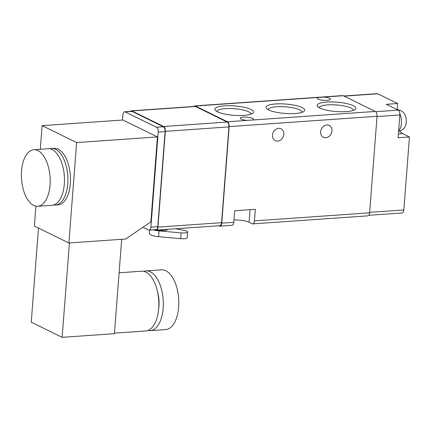 <?xml version="1.0" encoding="UTF-8"?>
<svg xmlns="http://www.w3.org/2000/svg" width="431" height="431" viewBox="0 0 431 431"><rect width="100%" height="100%" fill="white"/><g stroke="black" fill="none" stroke-linecap="round" stroke-linejoin="round"><path stroke-width="0.65" d="M38.483 228.091L31.242 322.189L62.15 337.328L114.42 333.68L121.682 239.302M157.428 136.929L76.616 142.569L68.89 242.987L125.631 239.027L150.888 221.895L157.428 136.929L122.91 120.012L42.098 125.653L40.282 149.282M68.89 242.987L34.372 226.07L35.902 206.18M343.825 96L377.211 93.672A3.992 2.015 86 0 1 377.788 93.791L397.651 103.526L386.305 104.318L398.147 110.12A3.992 2.015 86 0 1 399.855 114.964L398.104 137.753L409.45 136.961L403.831 209.956A3.992 2.015 86 0 1 402.107 212.957L368.823 215.279M397.188 109.566L397.651 103.526M409.45 136.961L402.629 133.615A13.975 7.052 86 0 1 399.86 131.051M193.848 106.468A3.992 2.015 86 0 1 194.78 105.907A3.992 2.015 86 0 1 195.356 106.026L227.466 121.763A3.992 2.015 86 0 1 229.173 126.606L221.744 223.161A3.992 2.015 86 0 1 220.015 226.162L232.05 225.321A3.992 2.015 -94 0 0 233.78 222.321L234.674 210.737L255.303 209.294L254.414 220.882A3.992 2.015 86 0 1 252.685 223.883A3.992 2.015 86 0 1 252.108 223.759L249.096 222.288A11.976 2.904 -175.6 0 0 233.958 219.993M220.015 226.162A3.992 2.015 86 0 1 219.438 226.043L218.84 225.747M323.239 97.104L318.509 97.433A6.589 1.595 -175.6 0 0 317.318 98.236A6.589 1.595 -175.6 0 0 323.762 100.331A6.589 1.595 -175.6 0 0 330.453 99.249A6.589 1.595 -175.6 0 0 329.559 98.349A6.589 1.595 -175.6 0 0 323.239 97.104L343.227 95.709L375.336 111.44A3.992 2.015 86 0 1 377.044 116.284L369.615 212.839A3.992 2.015 86 0 1 367.885 215.839L252.685 223.883M194.78 105.907L342.65 95.585A3.992 2.015 86 0 1 343.227 95.709M227.466 121.763L247.453 120.368A6.589 1.595 -175.6 0 1 240.239 118.218A6.589 1.595 -175.6 0 1 245.153 117.054A6.589 1.595 -175.6 0 1 252.48 118.331A6.589 1.595 -175.6 0 1 253.374 119.231A6.589 1.595 -175.6 0 1 252.178 120.033L375.336 111.44M250.917 109.452A19.422 4.709 -175.6 0 1 252.852 113.234A19.422 4.709 -175.6 0 1 233.828 115.309A19.422 4.709 -175.6 0 1 215.349 110.347A19.422 4.709 -175.6 0 1 226.992 105.719A19.422 4.709 -175.6 0 1 250.917 109.452M346.26 111.629A19.422 4.709 4.4 0 0 355.16 109.463A19.422 4.709 4.4 0 0 336.859 102.158A19.422 4.709 4.4 0 0 317.658 106.576A19.422 4.709 4.4 0 0 346.26 111.629M302.072 107.567A19.422 4.709 -175.6 0 1 304.006 111.349A19.422 4.709 -175.6 0 1 284.983 113.428A19.422 4.709 -175.6 0 1 266.503 108.461A19.422 4.709 -175.6 0 1 278.146 103.833A19.422 4.709 -175.6 0 1 302.072 107.567M247.453 120.368L252.178 120.033M272.473 135.108A6.589 5.458 116.1 0 0 275.247 140.63A6.589 5.458 116.1 0 0 283.048 137.112A6.589 5.458 116.1 0 0 281.044 128.799A6.589 5.458 116.1 0 0 272.473 135.108M320.616 131.746A6.589 5.458 116.1 0 0 323.39 137.268A6.589 5.458 116.1 0 0 331.191 133.755A6.589 5.458 116.1 0 0 329.187 125.437A6.589 5.458 116.1 0 0 320.616 131.746M130.399 111.392A3.992 2.015 86 0 1 131.331 110.832L194.952 106.392A3.992 2.015 86 0 1 195.529 106.511L227.234 122.048A3.992 2.015 86 0 1 228.942 126.892L221.572 222.676A3.992 2.015 86 0 1 219.842 225.677L156.227 230.116A3.992 2.015 86 0 1 155.65 229.998L155.052 229.701M268.125 109.646A17.1 4.143 -175.6 0 1 280.915 106.646A17.1 4.143 -175.6 0 1 299.901 109.948A17.1 4.143 -175.6 0 1 302.223 112.27M353.377 110.384A17.1 4.143 4.4 0 0 336.643 104.959A17.1 4.143 4.4 0 0 319.279 107.761M216.971 111.532A17.1 4.143 -175.6 0 1 229.761 108.531A17.1 4.143 -175.6 0 1 248.746 111.834A17.1 4.143 -175.6 0 1 251.068 114.156M398.583 131.466A11.179 11.179 0 0 0 404.58 127.517A8.561 4.321 -94 0 0 406.255 119.92A8.561 4.321 -94 0 0 403.54 112.626A11.179 11.179 0 0 0 396.956 109.533M131.331 110.832A3.992 2.015 86 0 1 131.908 110.956L163.613 126.488A3.992 2.015 86 0 1 165.326 131.336L157.956 227.115A3.992 2.015 86 0 1 156.227 230.116M122.496 120.044L122.894 114.797A3.992 2.015 86 0 1 124.624 111.796L131.503 111.317A3.992 2.015 86 0 1 132.08 111.435L163.381 126.779A3.992 2.015 86 0 1 165.095 131.622L157.784 226.631A3.992 2.015 86 0 1 156.054 229.631L149.174 230.111A3.992 2.015 86 0 1 148.603 229.992L143 227.245M167.745 229.314A7.984 1.934 -175.6 0 1 156.76 230.079M175.6 228.764L184.134 230.348A5.991 1.449 -175.6 0 1 187.587 231.948A5.991 1.449 -175.6 0 1 181.144 232.902L159.044 230.876A9.983 2.419 -175.6 0 1 153.177 229.836M187.587 231.948L187.146 237.74A5.991 1.449 -175.6 0 1 180.697 238.693L158.597 236.667A9.983 2.419 -175.6 0 1 149.438 233.543L149.702 230.079M124.624 111.796A3.992 2.015 86 0 1 125.2 111.92L156.507 127.258A3.992 2.015 86 0 1 158.215 132.101L150.904 227.115A3.992 2.015 86 0 1 149.174 230.111M76.616 142.569L42.098 125.653M51.537 148.496L54.112 148.318A28.349 14.304 86 0 1 70.334 183.579A28.349 14.304 86 0 1 58.061 204.876L55.48 205.054A28.349 14.304 -94 0 0 67.775 175.778A28.349 14.304 -94 0 0 51.537 148.496A28.349 14.304 -94 0 0 49.829 148.824M53.746 204.967A28.349 14.304 -94 0 0 55.48 205.054M37.772 206.293L52.043 205.296A28.349 14.304 -94 0 0 64.338 176.02A28.349 14.304 -94 0 0 48.094 148.738L33.823 149.735A28.349 14.304 -94 0 0 21.55 171.032A28.349 14.304 -94 0 0 37.772 206.293A28.349 14.304 -94 0 0 50.066 177.017A28.349 14.304 -94 0 0 33.823 149.735M62.15 337.328L69.413 242.949M119.107 272.791L141.562 271.223A29.944 15.107 86 0 1 158.7 308.467A29.944 15.107 86 0 1 145.732 330.965L114.463 333.152M157.536 291.733A21.561 10.877 86 0 1 158.953 306.091A21.561 10.877 86 0 1 158.7 308.44M143.819 271.395A29.944 15.107 86 0 1 146.034 270.91A29.944 15.107 86 0 1 163.166 308.16A29.944 15.107 86 0 1 150.203 330.652A29.944 15.107 86 0 1 147.946 330.48M146.034 270.91L161.506 269.833A29.944 15.107 86 0 1 178.644 307.077A29.944 15.107 86 0 1 165.676 329.575L150.203 330.652M377.788 93.791L344.116 96.14M398.147 110.12L375.697 111.688M399.855 114.964L377.023 116.559M403.831 209.956L369.653 212.343M221.744 223.161L233.78 222.321M195.356 106.026L318.509 97.433M229.173 126.606L377.044 116.284M254.414 220.882L369.615 212.839M250.072 209.66L249.096 222.288M402.629 133.615L398.395 133.912M398.637 130.798A11.179 5.641 -94 0 0 399.855 113.779M131.908 110.956L195.529 106.511M163.613 126.488L227.234 122.048M165.326 131.336L228.942 126.892M157.956 227.115L221.572 222.676M158.597 236.667L159.044 230.876M180.697 238.693L181.144 232.902M125.2 111.92L132.08 111.435M156.507 127.258L163.381 126.779M158.215 132.101L165.095 131.622M150.904 227.115L157.784 226.631"/></g></svg>
